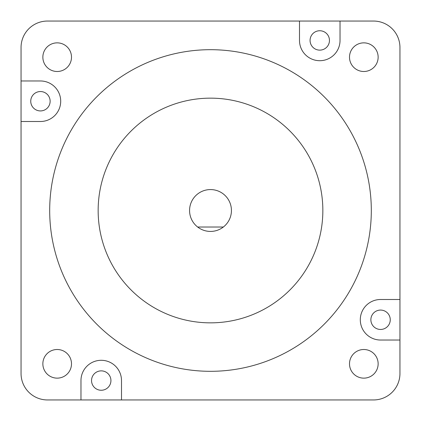 <?xml version="1.0" encoding="UTF-8"?>
<svg xmlns="http://www.w3.org/2000/svg" width="421" height="421" viewBox="0 0 421 421"><rect width="100%" height="100%" fill="white"/><g stroke="black" fill="none" stroke-linecap="round" stroke-linejoin="round"><path stroke-width="0.63" d="M210.5 231.429A20.929 20.929 0 0 0 230.298 203.711A20.929 20.929 0 0 0 190.702 203.711A20.929 20.929 0 0 0 210.5 231.429M210.5 322.849A112.349 112.349 0 0 1 98.151 210.5A112.349 112.349 0 0 1 210.5 98.151A112.349 112.349 0 0 1 322.849 210.5A112.349 112.349 0 0 1 210.5 322.849M121.501 380.563A20.266 20.266 0 0 0 101.235 360.297A20.266 20.266 0 0 0 80.969 380.563L80.969 399.95L121.501 399.95L121.501 380.563M101.235 390.256A9.694 9.694 0 0 1 91.541 380.563A9.694 9.694 0 0 1 101.235 370.869A9.694 9.694 0 0 1 110.928 380.563A9.694 9.694 0 0 1 101.235 390.256M380.563 310.072A9.694 9.694 0 0 0 370.869 319.765A9.694 9.694 0 0 0 380.563 329.459A9.694 9.694 0 0 0 390.256 319.765A9.694 9.694 0 0 0 380.563 310.072M319.765 50.131A9.694 9.694 0 0 1 310.072 40.437A9.694 9.694 0 0 1 319.765 30.744A9.694 9.694 0 0 1 329.459 40.437A9.694 9.694 0 0 1 319.765 50.131M40.437 110.928A9.694 9.694 0 0 1 30.744 101.235A9.694 9.694 0 0 1 40.437 91.541A9.694 9.694 0 0 1 50.131 101.235A9.694 9.694 0 0 1 40.437 110.928M363.823 349.504A14.319 14.319 0 0 0 349.504 363.823A14.319 14.319 0 0 0 363.823 378.142A14.319 14.319 0 0 0 378.142 363.823A14.319 14.319 0 0 0 363.823 349.504M57.177 349.504A14.319 14.319 0 0 0 42.858 363.823A14.319 14.319 0 0 0 57.177 378.142A14.319 14.319 0 0 0 71.496 363.823A14.319 14.319 0 0 0 57.177 349.504M57.177 42.858A14.319 14.319 0 0 0 42.858 57.177A14.319 14.319 0 0 0 57.177 71.496A14.319 14.319 0 0 0 71.496 57.177A14.319 14.319 0 0 0 57.177 42.858M363.823 42.858A14.319 14.319 0 0 0 349.504 57.177A14.319 14.319 0 0 0 363.823 71.496A14.319 14.319 0 0 0 378.142 57.177A14.319 14.319 0 0 0 363.823 42.858M210.5 371.311A160.811 160.811 0 0 0 371.311 210.5A160.811 160.811 0 0 0 210.5 49.689A160.811 160.811 0 0 0 49.689 210.5A160.811 160.811 0 0 0 210.5 371.311M121.501 399.95L373.516 399.95A26.434 26.434 0 0 0 399.95 373.516L399.95 299.499L380.563 299.499A20.266 20.266 0 0 0 360.297 319.765A20.266 20.266 0 0 0 380.563 340.031L399.95 340.031M399.95 299.499L399.95 47.484A26.434 26.434 0 0 0 373.516 21.05L299.499 21.05L299.499 40.437A20.266 20.266 0 0 0 319.765 60.703A20.266 20.266 0 0 0 340.031 40.437L340.031 21.05M299.499 21.05L47.484 21.05A26.434 26.434 0 0 0 21.05 47.484L21.05 121.501L40.437 121.501A20.266 20.266 0 0 0 60.703 101.235A20.266 20.266 0 0 0 40.437 80.969L21.05 80.969M21.05 121.501L21.05 373.516A26.434 26.434 0 0 0 47.484 399.95L80.969 399.95M223.346 227.024L197.654 227.024"/></g></svg>
